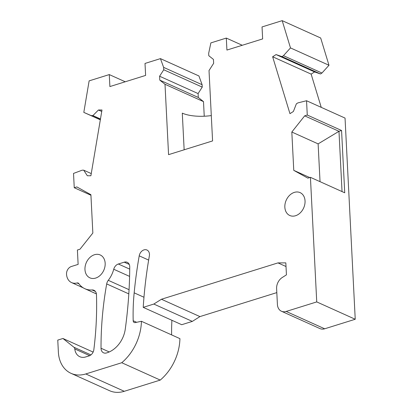 <?xml version="1.0" encoding="UTF-8"?>
<svg xmlns="http://www.w3.org/2000/svg" width="413" height="413" viewBox="0 0 413 413"><rect width="100%" height="100%" fill="white"/><g stroke="black" fill="none" stroke-linecap="round" stroke-linejoin="round"><path stroke-width="0.62" d="M90.932 195.246L74.247 187.724L76.839 186.919L90.906 194.699L92.848 233.03L79.993 249.209L77.401 250.015L78.129 264.387L71.397 266.488A6.438 4.894 -65.7 0 0 66.524 274.093A12.875 9.788 -65.7 0 0 71.594 282.6A12.875 9.788 -65.7 0 0 77.055 282.967A2.576 1.957 -65.7 0 1 78.15 283.039A2.576 1.957 -65.7 0 1 78.79 283.581A24.46 18.6 -65.7 0 0 84.887 288.718A24.46 18.6 -65.7 0 0 92.047 289.952A6.438 4.894 -65.7 0 1 93.932 290.277A6.438 4.894 -65.7 0 1 96.472 294.66A308.965 234.935 -65.7 0 1 93.849 349.61A6.438 4.894 -65.7 0 1 88.47 356.078L85.682 356.946A12.875 9.788 -65.7 0 1 79.786 356.703A12.875 9.788 -65.7 0 1 74.779 348.939A3.216 2.447 -65.7 0 0 73.927 347.245L62.946 338.484L93.126 352.082M71.046 373.342A32.183 24.47 -65.7 0 0 85.785 373.951L121.758 362.728L160.254 380.079L124.282 391.297A32.183 24.47 -65.7 0 1 109.538 390.693L71.046 373.342A32.183 24.47 -65.7 0 1 58.378 352.077L57.768 340.1L62.946 338.484M160.254 380.079A45.058 34.264 -65.7 0 0 179.923 338.639L141.432 321.288A45.058 34.264 -65.7 0 1 121.758 362.728M143.223 307.36L153.822 304.056L192.319 321.402L181.72 324.706L143.223 307.36A390.073 296.606 -65.7 0 1 149.356 255.921A6.438 4.894 -65.7 0 0 146.93 250.01A6.438 4.894 -65.7 0 0 139.217 255.838A402.943 306.394 -65.7 0 0 134.168 292.838A196.965 149.769 -65.7 0 0 133.187 320.736A2.576 1.957 -65.7 0 0 134.204 322.501A2.576 1.957 -65.7 0 0 135.201 322.594L141.432 321.288M171.906 320.287A196.965 149.769 -65.7 0 0 171.617 334.897M192.319 321.402L199.928 316.595L161.431 299.249L277.975 262.895L285.827 262.88L286.436 274.857L282.285 277.479A10.299 7.832 -65.7 0 0 276.612 288.651L277.412 304.443A10.299 7.832 -65.7 0 0 281.465 311.247A10.299 7.832 -65.7 0 0 286.183 311.443L316.735 301.913L310.426 177.332L344.726 192.788L341.572 130.498L307.267 115.041L306.544 100.736L345.041 118.082L355.232 319.259L316.735 301.913M153.822 304.056L161.431 299.249M199.928 316.595L276.813 292.61M286.013 266.514L277.975 262.895M281.465 311.247L319.961 328.598A10.299 7.832 -65.7 0 0 324.68 328.789L355.232 319.259M321.247 107.359L311.134 74.113L272.637 56.762L289.952 113.658L293.395 111.479L296.358 103.849L297.835 102.914L306.544 100.736M311.134 74.113L314.577 71.934L276.08 54.583L281.986 56.617L283.463 55.683L290.489 47.918L328.985 65.264L321.954 73.034L283.463 55.683M272.637 56.762L276.08 54.583M314.577 71.934L320.478 73.963L281.986 56.617M320.478 73.963L321.954 73.034M165.004 84.278L159.795 80.122L198.292 97.468L203.501 101.624L165.004 84.278L168.566 154.653L212.581 140.926L209.019 70.546L213.65 63.323L213.454 59.431L208.792 55.714L208.673 53.318L210.878 42.895L226.309 38.079L226.918 50.061L262.647 38.915L262.038 26.938L282.193 20.65L320.684 37.996L328.985 65.264M282.193 20.65L290.489 47.918M198.292 97.468L198.095 93.575L159.599 76.229L159.795 80.122M159.599 76.229L163.744 69.766L202.236 87.112L198.095 93.575M202.236 87.112L202.117 84.717L163.62 67.371L160.445 58.625L145.009 63.437L145.619 75.419L109.889 86.565L109.28 74.583L125.237 81.774M163.744 69.766L163.62 67.371M202.117 84.717L198.937 75.971L160.445 58.625M100.328 119.827L83.808 112.382L89.131 80.871L109.28 74.583M100.364 119.636L83.808 112.382M100.473 118.99L92.92 115.588L91.397 115.594M101.737 111.484L98.433 109.997L92.92 115.588M91.258 173.584L83.705 170.182L87.334 175.752L90.891 175.747L101.99 109.992L98.433 109.997M83.705 170.182L82.182 170.182L73.524 173.419L74.247 187.724M125.273 329.104A410.026 311.779 -65.7 0 0 129.744 266.937A6.438 4.894 -65.7 0 0 127.199 262.291A6.438 4.894 -65.7 0 0 124.251 262.172L118.35 264.01A6.438 4.894 -65.7 0 0 113.74 269.255A24.46 18.6 -65.7 0 1 108.283 280.319A6.438 4.894 -65.7 0 0 106.688 283.917A307.035 233.469 -65.7 0 0 101.03 348.247A6.438 4.894 -65.7 0 0 103.57 352.821A6.438 4.894 -65.7 0 0 106.353 352.991A24.46 18.6 -65.7 0 0 125.273 329.104M203.501 101.624L204.239 116.223M226.309 38.079L242.266 45.27M309.719 177.549L293.767 170.357L307.835 178.137L310.426 177.332M342.036 191.575L338.98 131.308L341.572 130.498M307.267 115.041L304.68 115.847L338.98 131.308L318.124 143.879L291.821 132.026L293.767 170.357M320.034 181.663L318.124 143.879M304.68 115.847L291.821 132.026M184.152 149.795L182.293 113.141A27.356 9.938 177.1 0 0 211.301 115.583M86.487 274.769A12.55 9.545 -65.7 0 0 89.91 277.851A12.55 9.545 -65.7 0 0 102.3 272.921A12.55 9.545 -65.7 0 0 103.642 258.042A12.55 9.545 -65.7 0 0 100.225 254.966A12.55 9.545 -65.7 0 0 87.83 259.891A12.55 9.545 -65.7 0 0 86.487 274.769M285.801 201.224A12.55 9.545 -65.7 0 0 289.787 215.503A12.55 9.545 -65.7 0 0 304.092 206.898A12.55 9.545 -65.7 0 0 300.101 192.618A12.55 9.545 -65.7 0 0 285.801 201.224M95.424 291.47L92.047 289.952M89.709 355.67L74.779 348.939M90.927 354.906L73.927 347.245M124.282 391.297L85.785 373.951M136.641 322.295L133.187 320.736M143.972 297.257L134.168 292.838M148.644 260.087L139.217 255.838M324.68 328.789L286.183 311.443M78.966 283.829L77.055 282.967M109.249 351.948L101.03 348.247M128.815 293.886L106.688 283.917M129.062 289.683L108.283 280.319M129.594 276.4L113.74 269.255M129.723 269.137L118.35 264.01M129.243 264.423L124.251 262.172M96.405 293.906L84.887 288.718M83.312 287.882L71.594 282.6"/></g></svg>
